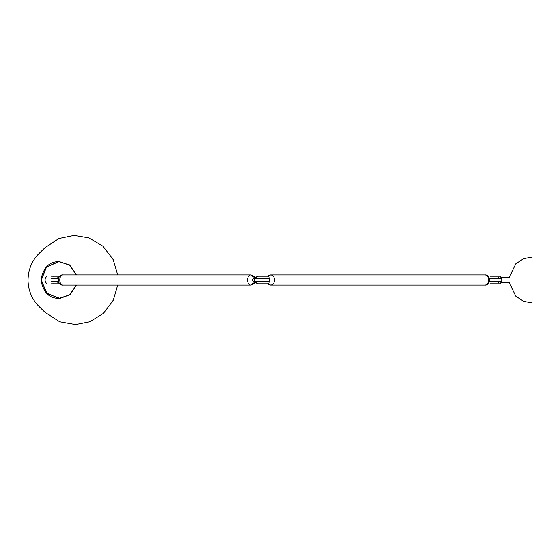 <?xml version="1.0" encoding="UTF-8"?>
<svg xmlns="http://www.w3.org/2000/svg" width="560" height="560" viewBox="0 0 560 560"><rect width="100%" height="100%" fill="white"/><g stroke="black" fill="none" stroke-linecap="round" stroke-linejoin="round"><path stroke-width="0.84" d="M267.246 276.178L257.411 276.178L268.317 276.178L269.871 278.726L269.871 281.274L268.317 283.822L257.411 283.822L267.246 283.822M256.137 278.726L254.786 278.726L256.347 276.178L257.411 276.178L256.137 278.726L268.527 278.726M254.786 278.726L254.786 281.274L256.347 283.822L257.411 283.822L256.137 281.274L268.527 281.274M59.479 276.577L58.646 276.178L51.485 276.178M59.479 283.423L58.646 283.822L51.485 283.822M254.996 277.452L254.184 277.452L252.385 280L254.184 282.548L251.034 285.096C246.4 285.376 246.4 274.624 251.034 274.904L63.252 274.904C58.618 274.624 58.618 285.376 63.252 285.096C56.861 285.985 56.861 274.015 63.252 274.904M255.178 282.961L251.034 285.096L63.252 285.096M501.319 277.795L499.87 276.178L489.986 276.178M489.986 283.822L497.791 283.822L489.986 283.822M501.319 282.205L499.87 283.822L497.791 283.822L498.799 281.274L489.587 281.274M484.652 274.904L270.515 274.904C275.73 274.624 275.73 285.376 270.515 285.096L484.652 285.096C489.867 285.376 489.867 274.624 484.652 274.904C491.078 274.127 491.078 285.873 484.652 285.096M41.328 280.777L47.096 293.594L59.962 298.445L70.042 294.7L76.412 285.096L69.741 294.91L59.213 298.445L46.564 293.048L41.328 280L46.564 266.952L59.213 261.555L69.741 265.09L76.398 274.904L69.468 264.866L58.457 261.555L46.333 267.176L41.314 280M117.698 285.096L113.316 300.153L103.502 313.306L89.922 321.762L75.516 324.583L59.689 321.79L44.954 312.291L39.081 306.516C32.2 299.74 28.504 291.165 28 280.777C28.112 269.766 31.808 260.673 39.081 253.484L44.954 247.709L58.954 238.497L74.011 235.417L88.886 237.853L103.005 246.246L113.19 259.595L117.698 274.904M76.293 285.096L69.671 294.833L59.213 298.347C49.525 298.676 43.407 292.558 40.866 280L45.115 280M40.866 280C43.407 267.442 49.525 261.324 59.213 261.653L69.671 265.167L76.293 274.904M501.102 278.719C501.508 277.053 501.508 277.053 501.095 278.726L501.095 281.274C501.508 282.947 501.508 282.947 501.102 281.281M509.215 280C509.215 283.283 509.215 283.283 509.215 280C509.215 276.717 509.215 276.717 509.215 280M501.389 277.571L509.215 277.452L515.788 263.788L523.551 258.685L532 257.068M532 280L532 257.068L532 302.932L532 280L509.068 280M254.786 281.274L256.137 281.274M58.317 281.274L54.131 281.274L53.83 283.822M58.317 278.726L54.131 278.726L53.83 276.178M54.131 278.726L51.184 278.726M54.131 281.274L51.184 281.274M254.163 277.452L251.034 274.904L255.178 277.039M501.095 281.274L498.799 281.274M501.095 278.726L498.799 278.726L497.791 276.178M498.799 278.726L489.587 278.726M268.457 283.808L270.515 285.096L267.141 283.822M268.457 276.192L270.515 274.904L267.141 276.178M46.669 276.178L45.115 278.726L45.115 281.274L46.669 283.822M254.184 282.548L254.996 282.548M57.834 282.548L58.842 282.548M58.842 277.452L57.834 277.452M501.424 282.548L509.215 282.548L515.788 296.212L523.551 301.315L532 302.932"/></g></svg>
